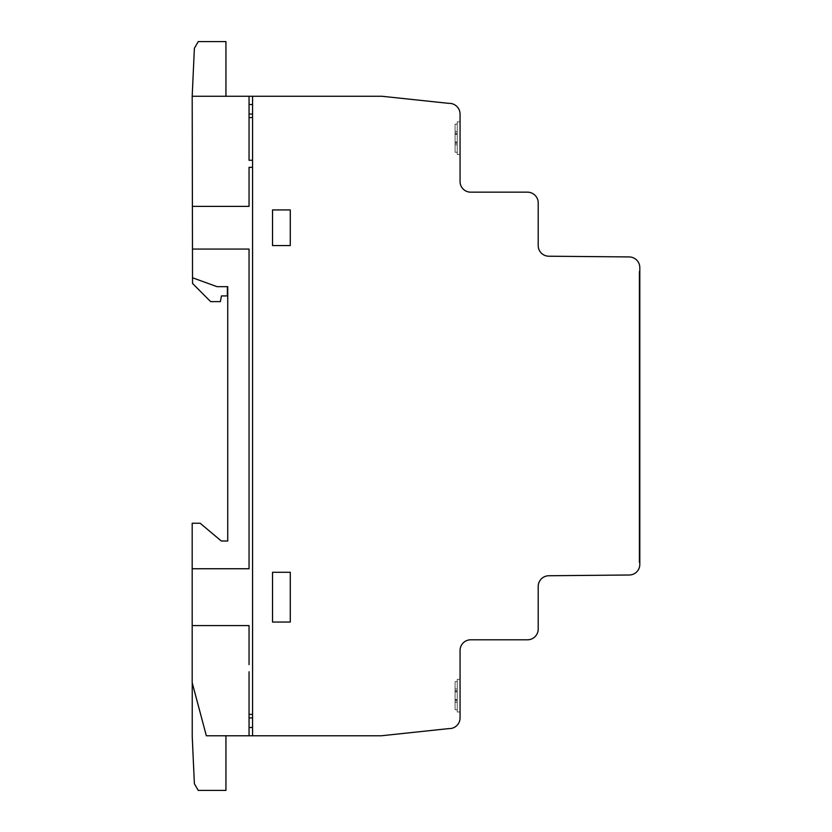 <?xml version="1.0" encoding="UTF-8"?>
<svg xmlns="http://www.w3.org/2000/svg" width="832" height="832" viewBox="0 0 832 832"><rect width="100%" height="100%" fill="white"/><g stroke="black" fill="none" stroke-linecap="round" stroke-linejoin="round"><path stroke-width="0.62" stroke-dasharray="4.16 3.12" d="M457.215 711.547L457.215 679.38L457.215 711.547M460.065 679.817L460.065 711.984L460.065 679.817M457.215 122.325L457.215 154.492L457.215 122.325M460.065 154.055L460.065 121.878L460.065 154.055M460.065 150.353L460.065 121.878L460.065 150.353M538.21 245.575L538.21 202.904A10.743 10.743 0 0 0 527.498 192.161L470.631 192.161A10.598 10.598 0 0 1 460.065 181.553L460.065 114.234A10.795 10.795 0 0 0 448.739 103.355L381.909 96.262L192.192 96.262L192.525 277.774L217.038 286.676L192.525 277.774L217.038 286.676L227.739 286.676L227.739 541.008L221.312 541.008L200.169 523.255L192.192 523.255L192.192 682.718L206.346 735.769L192.234 682.854L206.346 735.769L192.234 682.854L206.346 735.769L205.473 732.16L206.346 735.769L205.473 732.16L206.346 735.769L381.306 735.769L448.76 728.603A10.743 10.743 0 0 0 460.065 717.922L460.065 650.458A10.67 10.67 0 0 1 470.766 639.798L527.436 639.798A10.743 10.743 0 0 0 538.21 629.106L538.21 586.435A10.712 10.712 0 0 1 548.829 575.744L629.262 575.006A10.618 10.618 0 0 0 639.808 564.398L639.808 267.644A10.712 10.712 0 0 0 629.262 256.932L548.735 256.214A10.639 10.639 0 0 1 538.21 245.575M225.94 735.769L225.94 790.4L198.234 790.4L194.376 783.723L192.234 736.559L192.234 682.854L206.346 735.769L225.94 735.769L206.346 735.769M227.375 286.676L217.038 286.676L227.375 286.676L227.375 295.922L221.426 295.922L220.386 301.631L210.652 301.631L192.556 283.473L192.525 277.774M225.94 96.262L192.192 96.262L225.94 96.262L225.94 41.6L198.234 41.6L194.376 48.287L192.192 96.262M455.083 141.97L455.083 124.145L455.083 152.235L455.083 124.145L455.083 152.235L455.083 134.41L455.083 141.97L457.215 141.97L457.215 131.508L455.083 131.508L455.083 124.145L455.083 133.006L455.083 131.508L457.215 131.508L457.215 133.006L455.083 133.006L455.083 134.025L455.083 133.006L457.215 133.006L457.215 134.025L455.083 134.025L457.215 134.025L455.083 134.368L457.215 134.368L455.083 134.41L457.215 134.41L457.215 141.97L455.083 141.97L457.215 142.002L455.083 141.97L457.215 141.97L457.215 134.41L455.083 134.41L457.215 134.41L457.215 124.145L457.215 131.508L455.083 131.508L457.215 131.508L457.215 133.006L455.083 133.006L457.215 133.006L457.215 134.025L455.083 134.025L457.215 134.025L455.083 134.368L457.215 134.368L455.083 134.41L457.215 134.41L457.215 141.97L455.083 141.97L457.215 142.355L455.083 141.97L457.215 141.97L457.215 134.41L455.083 134.41L457.215 134.41L457.215 124.145L455.083 124.145L457.215 124.145L457.215 131.508L455.083 131.508L457.215 131.508L457.215 133.006L455.083 133.006L457.215 133.006L457.215 134.025L455.083 134.025L457.215 134.025L455.083 134.368L457.215 134.368L455.083 134.41L457.215 134.41L457.215 141.97L455.083 141.97L457.215 141.97L455.083 142.002L457.215 142.002L455.083 142.355L457.215 142.355L457.215 143.374L457.215 141.97L455.083 141.97L457.215 141.97L457.215 134.41L455.083 134.41L457.215 134.41L457.215 124.145L455.083 124.145L457.215 124.145L457.215 131.508L455.083 131.508L457.215 131.508L457.215 133.006L455.083 133.006L457.215 133.006L457.215 134.025L455.083 134.025L457.215 134.025L455.083 134.368L457.215 134.368L455.083 134.41L457.215 134.41L457.215 141.97L455.083 141.97L457.215 141.97L455.083 142.002L457.215 142.002L455.083 142.355L457.215 142.355L457.215 143.374L455.083 143.374L457.215 143.374L457.215 144.872L457.215 141.97L455.083 141.97M457.215 144.872L455.083 144.872L457.215 144.872L457.215 152.235L457.215 143.374L455.083 143.374L457.215 143.374L457.215 144.872L455.083 144.872L457.215 144.872L457.215 152.235L455.083 152.235L457.215 152.235L457.215 142.355L455.083 142.355L457.215 142.355L457.215 143.374L455.083 143.374L457.215 143.374L457.215 144.872L455.083 144.872L457.215 144.872L457.215 152.235L455.083 152.235L457.215 152.235L457.215 142.002L455.083 142.002L457.215 142.002L455.083 142.355L457.215 142.355L457.215 143.374L455.083 143.374L457.215 143.374L457.215 144.872L455.083 144.872L457.215 144.872L457.215 152.235L455.083 152.235L457.215 152.235L457.215 144.872M290.285 209.934L290.285 245.554L272.522 245.554L272.522 209.934L290.285 209.934L272.522 209.934L272.522 245.554L290.285 245.554L290.285 209.934L272.522 209.934L272.522 245.554L290.285 245.554L290.285 209.934M457.215 124.145L455.083 124.145L457.215 124.145L457.215 131.508L457.215 124.145L455.083 124.145L457.215 124.145M457.215 152.235L455.083 152.235L457.215 152.235M457.215 134.41L455.083 134.41L457.215 134.41M639.808 271.44L639.101 271.44L639.101 562.474L639.101 271.44L639.808 271.44L639.808 562.474L639.101 562.474L639.808 562.474L639.808 271.44M460.065 695.687L460.065 679.38L460.065 695.687M457.215 695.687L457.215 679.38L457.215 695.687M457.215 691.527L457.215 690.498L457.215 691.87L455.083 691.527L455.083 681.637L455.083 691.902L457.215 691.527L457.215 689L457.215 690.498L455.083 690.498L457.215 690.498L457.215 691.902L455.083 691.87L455.083 699.462L455.083 691.87L457.215 691.87L455.083 691.527L457.215 691.527L457.215 681.637L457.215 689L455.083 689L457.215 689L457.215 690.498L455.083 690.498L457.215 690.498L457.215 699.462L457.215 691.902L455.083 691.902L455.083 699.504L455.083 691.902L455.083 699.462L455.083 691.902L457.215 691.902L455.083 691.87L457.215 691.87L455.083 691.527L457.215 691.527L457.215 681.637L457.215 689L455.083 689L457.215 689L457.215 690.498L455.083 690.498L457.215 690.498L457.215 699.504L455.083 699.847L457.215 699.462L457.215 691.902L455.083 691.902L457.215 691.527L455.083 691.527L457.215 691.527M457.215 699.847L457.215 700.877L457.215 699.847L455.083 699.847L455.083 700.877L455.083 699.504L455.083 709.727L455.083 699.847L455.083 700.877L455.083 699.847L457.215 699.847L455.083 699.504L457.215 699.504L457.215 702.364L457.215 700.877L455.083 700.877L455.083 709.727L455.083 700.877L455.083 709.727L455.083 700.877L457.215 700.877L457.215 699.847L455.083 699.847L457.215 699.847L455.083 699.504L457.215 699.504L455.083 699.462L457.215 699.462L455.083 699.462L457.215 699.462L455.083 699.462L457.215 699.462L457.215 691.902L457.215 709.727L457.215 702.364L455.083 702.364L457.215 702.364L457.215 700.877L455.083 700.877L457.215 700.877L457.215 699.847L455.083 699.847L457.215 699.847L455.083 699.504L457.215 699.504L455.083 699.462L457.215 699.462L457.215 691.902L455.083 691.902L457.215 691.902L457.215 709.727L455.083 709.727L457.215 709.727L457.215 702.364L455.083 702.364L457.215 702.364L457.215 700.877L455.083 700.877L457.215 700.877L457.215 699.847L455.083 699.847L457.215 699.847M457.215 709.727L455.083 709.727L457.215 709.727L457.215 702.364L457.215 709.727L455.083 709.727L457.215 709.727L457.215 702.364L455.083 702.364L457.215 702.364L457.215 700.877L457.215 709.727L455.083 709.727L457.215 709.727M457.215 681.637L455.083 681.637L457.215 681.637L455.083 681.637L457.215 681.637L457.215 689L457.215 681.637L457.215 689L455.083 689L457.215 689L457.215 690.498L457.215 681.637L455.083 681.637L457.215 681.637M272.522 622.045L272.522 572.281L272.522 622.045L290.285 622.045L290.285 572.281L272.522 572.281L290.285 572.281L290.285 622.045L272.522 622.045L290.285 622.045L290.285 572.281L272.522 572.281L272.522 622.045M457.215 702.364L455.083 702.364L457.215 702.364M457.215 699.462L455.083 699.462L457.215 699.462M457.215 691.902L455.083 691.902L457.215 691.902M457.215 689L455.083 689L457.215 689M457.215 690.498L455.083 690.498L457.215 690.498M457.215 691.87L455.083 691.87L457.215 691.87M457.215 699.504L455.083 699.504L457.215 699.504M457.215 700.877L455.083 700.877L457.215 700.877M249.049 714.386L252.564 714.386M252.564 717.922L249.049 717.922M249.049 727.574L252.564 727.407M192.192 625.581L249.049 625.581L249.049 664.633M192.473 249.07L249.049 249.07L249.049 568.745L192.192 568.745M249.049 671.778L249.049 735.769M252.564 167.326L249.049 167.326L249.049 206.388L192.39 206.388M249.049 96.262L249.049 160.254L252.564 160.254M252.564 104.551L249.049 104.489M252.564 96.262L252.564 735.696M249.049 114.046L252.564 114.046M252.564 117.572L249.049 117.572M460.065 679.38L457.215 679.38L460.065 679.38M460.065 711.984L457.215 711.984L460.065 711.984M460.065 154.492L457.215 154.492L460.065 154.492M460.065 121.878L457.215 121.878L460.065 121.878"/><path stroke-width="1.25" d="M538.21 245.575L538.21 245.575A10.639 10.639 0 0 0 548.735 256.214L629.262 256.932A10.712 10.712 0 0 1 639.808 267.644L639.808 564.398A10.618 10.618 0 0 1 629.262 575.006L548.829 575.744A10.712 10.712 0 0 0 538.21 586.435L538.21 629.106A10.743 10.743 0 0 1 527.436 639.798L470.766 639.798A10.67 10.67 0 0 0 460.065 650.458L460.065 717.922A10.743 10.743 0 0 1 448.76 728.603L381.306 735.769L206.346 735.769L192.192 682.718L192.192 523.255L200.169 523.255L221.312 541.008L227.739 541.008L227.739 286.676L217.038 286.676L192.525 277.774L192.192 96.262L381.909 96.262L448.739 103.355A10.795 10.795 0 0 1 460.065 114.234L460.065 181.553A10.598 10.598 0 0 0 470.631 192.161L527.498 192.161A10.743 10.743 0 0 1 538.21 202.904L538.21 245.575M206.346 735.769L192.234 682.854L192.234 736.559L194.376 783.723L198.234 790.4L225.94 790.4L225.94 735.769M192.192 96.262L194.376 48.287L198.234 41.6L225.94 41.6L225.94 96.262M192.525 277.774L192.556 283.473L210.652 301.631L220.386 301.631L221.426 295.922L227.375 295.922L227.375 286.676M249.049 714.386L252.564 714.386M252.564 717.922L249.049 717.922M249.049 727.574L252.564 727.407M272.522 622.045L290.285 622.045L290.285 572.281L272.522 572.281L272.522 622.045M192.192 625.581L249.049 625.581L249.049 664.633M192.473 249.07L249.049 249.07L249.049 568.745L192.192 568.745M249.049 671.778L249.049 735.769M272.522 209.934L272.522 245.554L290.285 245.554L290.285 209.934L272.522 209.934M252.564 167.326L249.049 167.326L249.049 206.388L192.39 206.388M249.049 96.262L249.049 160.254L252.564 160.254M252.564 104.551L249.049 104.489M252.564 96.262L252.564 735.696M249.049 114.046L252.564 114.046M252.564 117.572L249.049 117.572"/></g></svg>

